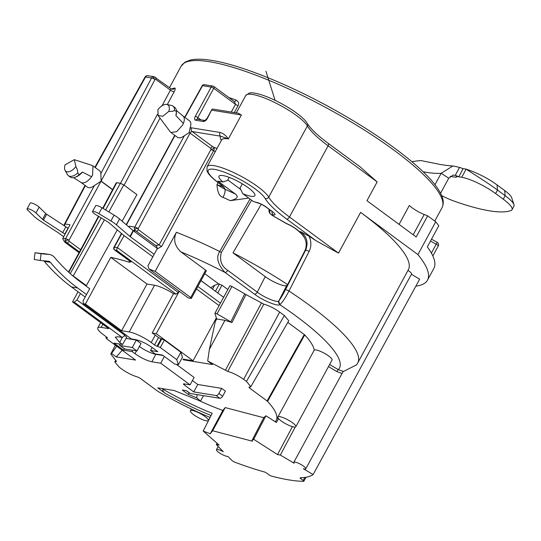 <?xml version="1.0" encoding="UTF-8"?>
<svg xmlns="http://www.w3.org/2000/svg" width="541" height="541" viewBox="0 0 541 541"><rect width="100%" height="100%" fill="white"/><g stroke="black" fill="none" stroke-linecap="round" stroke-linejoin="round"><path stroke-width="0.81" d="M455.258 175.365L453.074 175.081L448.746 178.205L441.158 173.303L452.932 165.945L459.573 167.385L455.258 175.365L458.924 176.738L457.828 176.636L461.723 177.286A27.233 5.985 28.5 0 1 495.617 193.556L503.258 199.189A27.233 5.985 28.5 0 1 512.023 209.712L513.923 206.209A27.233 5.985 -151.5 0 0 513.95 204.687L511.691 197.722A21.782 4.788 -151.5 0 0 504.665 190.527L497.017 184.894C488.198 178.402 477.913 173.14 466.159 169.117C472.232 173.323 487.786 182.763 497.517 190.053L505.159 195.686L504.665 190.527M462.291 168.488L466.159 169.117L461.723 177.286M513.95 204.687A27.233 5.985 -151.5 0 0 505.159 195.686L503.258 199.189M512.023 209.712A27.233 5.985 28.5 0 1 511.137 210.435A136.149 29.931 28.5 0 1 454.257 201.164A27.233 5.985 28.5 0 1 441.659 195.592M457.828 176.636L456.259 176.4L456.313 177.292L450.193 176.386M459.573 167.385L463.028 168.67L458.924 176.738M411.802 161.644L420.641 160.501L440.577 164.532C450.842 166.134 452.986 165.972 452.939 165.945M423.082 171.747A138.868 30.533 28.5 0 0 441.158 173.303L434.978 184.697M440.577 193.252L448.746 178.205M178.341 364.675L182.479 357.276L180.904 352.259L176.751 359.63L178.341 364.675L174.669 364.073L162.496 355.106L155.179 353.915L150.499 350.467L157.816 351.657L152.528 347.762C146.388 343.494 140.741 340.783 135.581 339.626L131.301 338.93L83.368 303.616L83.03 300.972L89.684 288.711L80.724 282.111A190.608 157.343 99.3 0 1 54.479 257.36A10.894 8.994 -80.7 0 0 49.664 254.534A10.894 8.994 -80.7 0 0 49.157 254.473L35.009 252.728L34.232 259.484L40.298 260.478L41.075 253.715L49.157 254.473M83.368 303.616A148.403 32.622 28.5 0 1 85.417 304.035L121.624 330.713L129.211 331.951A17.697 3.888 28.5 0 1 151.243 342.527L154.523 344.942A2.042 0.446 -151.5 0 0 157.059 346.159L160.278 347.491L176.751 359.63M129.712 260.329L129.096 262.182A148.403 32.622 28.5 0 0 110.77 257.347L85.417 304.035M234.321 112.569L238.047 105.705C239.25 103.5 238.635 101.634 236.201 100.119A2.725 1.501 109.9 0 1 234.287 101.546M250.043 199.041L219.714 251.497C215.893 257.239 217.644 264.211 224.968 272.414L254.52 294.189C262.906 300.525 277.56 306.612 279.785 304.671L280.055 304.515C282.375 302.392 285.344 297.895 288.968 291.031A148.403 32.622 28.5 0 1 357.723 362.977L408.36 269.716A148.403 32.622 -151.5 0 0 360.61 212.376L417.902 254.588L435.715 221.79L427.661 215.859L416.185 236.985L366.947 200.704L377.151 181.911L360.049 166.804M167.304 104.562L174.175 91.76C175.358 89.387 175.541 88.149 174.709 88.027A2.725 2.57 78.3 0 1 173.019 89.306L173.019 89.306A2.725 2.57 78.3 0 1 172.998 89.306M124.085 185.164L160.035 118.114M86.1 286.067L117.302 229.898M122.138 221.188L136.9 194.604L123.788 184.941L120.4 183.318L105.596 209.969M210.104 417.409A104.007 22.864 28.5 0 1 158.006 391.42L140.072 378.206L137.691 377.016C132.559 375.569 127.263 372.932 121.813 369.104L119.209 367.183L114.82 361.936L116.525 361.422L110.783 354.01L111.547 353.456L116.268 356.932L135.554 360.076L106.597 338.74L106.327 337.895L107.003 338.003A2.042 0.446 -151.5 0 0 107.395 337.942A2.042 0.446 -151.5 0 0 106.739 337.151L103.459 334.737A17.697 3.888 28.5 0 1 97.765 327.9A17.697 3.888 28.5 0 1 101.147 327.379L108.734 328.61L72.528 301.939A148.403 32.622 28.5 0 1 74.266 302.128L122.198 337.449L124.998 335.373L76.964 299.978L80.447 293.56L71.486 286.953A197.411 162.963 99.3 0 1 44.308 261.33L50.374 262.317A4.085 3.374 99.3 0 0 48.568 261.256A4.085 3.374 99.3 0 0 48.379 261.229L40.298 260.478M43.747 260.796A4.085 3.374 -80.7 0 1 44.308 261.33M49.664 254.534L43.598 253.546A10.894 8.994 99.3 0 0 43.091 253.486M86.519 294.547L77.552 287.947A197.411 162.963 -80.7 0 1 50.374 262.317M80.447 293.56L85.167 297.036M163.03 355.505L155.781 354.321C150.709 353.178 145.157 350.514 139.125 346.321M176.332 364.343L194.097 377.435L190.074 384.847L160.731 363.221L164.336 356.458M197.763 384.489L221.654 388.377L218.895 393.456A2.725 1.413 126.4 0 1 216.116 395.545L193.739 391.9L197.763 384.489L192.413 380.546M186.334 390.69L189.932 393.341A2.725 1.413 -53.6 0 0 190.283 393.483L219.856 398.304A2.725 1.413 -53.6 0 0 222.642 396.215L225.401 391.136L221.654 388.377M263.778 417.726L225.225 407.583L222.838 410.443A93.052 20.457 28.5 0 1 197.79 400.009M277.885 416.969A10.211 2.245 28.5 0 1 283.457 417.76A10.211 2.245 28.5 0 1 292.546 422.764A10.211 2.245 28.5 0 1 295.832 426.714A10.211 2.245 28.5 0 1 290.253 425.923A10.211 2.245 28.5 0 1 281.171 420.912A10.211 2.245 28.5 0 1 277.885 416.969L314.247 350.095A105.515 23.195 -151.5 0 0 304.752 334.947L304.265 334.527L267.085 400.962L267.572 401.381A104.156 22.898 28.5 0 1 276.241 420.323A104.156 22.898 28.5 0 1 275.389 421.432L276.404 422.494L265.942 415.779L253.682 439.285L277.519 454.589L280.339 455.049L294.155 463.272A6.81 1.495 28.5 0 1 293.817 462.305A6.81 1.495 28.5 0 1 297.536 462.832A6.81 1.495 28.5 0 1 303.596 466.173A6.81 1.495 28.5 0 1 305.449 467.837A6.81 1.495 28.5 0 1 305.787 468.804A6.81 1.495 28.5 0 1 303.298 468.716L313.131 474.565A163.375 35.916 28.5 0 1 300.296 477.798A2.042 0.446 -151.5 0 0 300.099 477.872A2.042 0.446 -151.5 0 0 300.755 478.663L303.19 480.455A2.042 0.446 28.5 0 1 303.846 481.247A2.042 0.446 28.5 0 1 303.629 481.321A170.185 37.417 28.5 0 1 271.386 476.066A2.042 0.446 28.5 0 1 269.06 474.89L266.632 473.105A2.042 0.446 -151.5 0 0 264.339 471.941A163.375 35.916 28.5 0 1 234.476 462.075L232.13 460.668L227.964 456.442A6.81 1.495 28.5 0 1 218.652 452.33A6.81 1.495 28.5 0 1 216.461 449.699A6.81 1.495 28.5 0 1 216.921 449.463A6.81 1.495 28.5 0 1 223.332 451.728L216.326 444.614L219.152 445.074L203.193 431.055A93.525 20.558 -151.5 0 0 210.246 433.74L212.64 430.751L252.349 441.199L251.984 440.536L264.028 417.294M265.942 415.779A93.052 20.457 28.5 0 1 264.096 417.158M267.085 400.962L249.543 388.039L250.07 387.126M250.828 386.68L288.738 320.786L284.363 315.511L246.453 381.405L250.828 386.68L248.887 387.248M249.144 387.173L249.543 388.039M246.453 381.405L243.639 379.336L279.677 312.062C274.226 308.228 268.931 305.591 263.798 304.143L244.708 293.891A91.693 20.159 -151.5 0 0 231.906 286.5A2.042 0.446 -151.5 0 0 229.824 285.878A2.042 0.446 -151.5 0 0 229.824 285.993M263.798 304.143L227.754 371.417C232.894 372.864 238.189 375.501 243.639 379.336M227.754 371.417L207.69 360.975L212.545 364.553L183.271 359.785L183.568 359.244M180.904 352.259L164.39 340.093L161.09 338.747A2.042 0.446 28.5 0 1 158.547 337.53L155.267 335.116A17.697 3.888 -151.5 0 0 152.19 332.999L156.248 333.662L193.069 360.793L183.074 359.163L183.271 359.785M136.535 350.872L134.952 353.652L132.112 351.562L123.571 350.169L113.989 343.109L122.53 344.502L126.75 337.212L124.626 335.643M136.318 340.086L132.295 347.498L136.981 350.947L141.005 343.535L136.318 340.086L126.053 338.416M132.295 347.498L120.163 345.523A2.725 1.413 126.4 0 1 119.811 345.381A2.725 1.413 126.4 0 1 119.507 344.008M119.811 345.381L124.498 348.83A2.725 1.413 -53.6 0 0 124.843 348.972L136.981 350.947M123.571 350.169L124.342 348.715M132.112 351.562L132.788 350.264M134.952 353.652C141.086 357.912 146.733 360.624 151.893 361.787L160.731 363.221M193.739 391.9L184.366 384.989A2.725 0.602 -151.5 0 1 183.487 383.941A2.725 0.602 -151.5 0 1 184.008 383.86L190.074 384.847M190.283 393.483L186.537 390.724L182.29 390.034L188.194 394.382L196.748 397.824L200.468 401.084L174.209 390.534L157.776 387.856L164.985 393.172A95.209 20.93 -151.5 0 0 211.078 415.481M105.928 337.963L106.726 337.144M122.198 337.449L117.918 336.745L115.314 337.151L119.696 342.412L122.401 337.293M122.53 344.502L119.696 342.412M125.424 334.602L124.998 335.373M76.964 299.978L74.266 302.128M72.528 301.939L78.039 291.782M98.462 216.265L83.584 244.302L84.112 244.207L98.82 216.488M103.088 208.454L116.741 182.716L116.2 182.838M116.741 182.716L120.4 183.318M80.927 182.371L87.412 187.145A10.211 5.309 -53.6 0 0 94.411 185.556L65.576 238.669A2.725 2.245 -80.7 0 0 66.178 242.382L67.023 242.787A2.042 1.062 -53.6 0 0 69.113 241.225L68.964 240.292C66.266 239.751 65.339 240.447 66.178 242.382L64.737 242.145L79.033 252.681M64.737 242.145L62.695 238.703L70.032 224.785L65.035 223.967A2.725 2.245 99.3 0 0 64.683 226.016M116.268 356.932L122.212 350.25M111.547 353.456L116.755 346.226M193.719 414.731A10.211 2.245 28.5 0 1 190.432 410.781A10.211 2.245 28.5 0 1 196.004 411.573A10.211 2.245 28.5 0 1 205.093 416.584A10.211 2.245 28.5 0 1 208.38 420.526A10.211 2.245 28.5 0 1 202.807 419.735A10.211 2.245 28.5 0 1 193.719 414.731M203.193 431.055L212.187 413.283A93.167 20.484 -151.5 0 1 162.895 389.216C162.401 390.196 163.098 391.515 164.985 393.172M163.159 388.736L162.895 389.216M222.838 410.443L210.246 433.74M220.999 413.98L222.912 410.47M225.225 407.583L212.64 430.751M251.917 440.597L251.984 440.536A93.525 20.558 -151.5 0 0 253.682 439.285M276.404 422.494L278.588 418.646M277.519 454.589L292.404 426.666M295.832 426.714L332.052 360.008A10.211 2.245 -151.5 0 0 328.766 356.059A10.211 2.245 -151.5 0 0 314.247 350.095M227.842 289.536L221.945 285.195L218.571 283.836L214.567 285.303L210.747 287.751L201.029 280.583M191.386 298.334L206.277 270.906A2.042 0.446 -151.5 0 0 205.621 270.121L180.856 251.869C174.56 245.824 173.079 239.284 176.413 232.258L155.179 271.359L190.73 297.55A2.042 0.446 28.5 0 1 191.386 298.334A2.042 0.446 28.5 0 1 190.993 298.395L188.342 297.963L149.032 269.005A148.403 32.622 28.5 0 1 155.179 271.359M342.135 373.527L336.854 371.572A2.042 0.352 120.8 0 1 338.321 369.638L329.597 364.526M304.265 334.527L287.805 322.402M284.363 315.511L279.677 312.062M231.981 322.517L224.948 320.326L216.677 318.98L214.933 313.422A2.042 0.446 28.5 0 1 214.933 313.307A2.042 0.446 28.5 0 1 217.015 313.929A91.693 20.159 28.5 0 1 230.797 321.915L231.981 322.517L245.966 294.527M244.708 293.891L230.791 321.922M216.677 318.98L215.291 321.557L209.353 349.432L207.69 360.975M216.346 317.925L193.069 360.793M196.484 288.948L219.105 305.618M179.26 291.274L156.248 333.662M152.812 256.779L124.22 235.714A13.613 2.996 28.5 0 1 122.435 234.3L108.89 222.689A2.725 0.602 -151.5 0 0 107.794 221.918L95.73 214.615A5.444 1.197 28.5 0 1 92.504 211.531A5.444 1.197 28.5 0 1 98.854 213.648L110.919 220.951A13.613 2.996 28.5 0 1 116.383 224.813L129.935 236.417A2.725 0.602 -151.5 0 0 130.293 236.701L154.165 254.29L147.923 265.787L149.032 269.005M220.458 303.136L197.83 286.466M152.19 332.999L173.519 293.722L176.062 294.135L178.314 292.451L179.051 291.119M173.519 293.722A17.697 3.888 -151.5 0 0 154.564 285.263L146.976 284.025L121.624 330.713M110.77 257.347L146.976 284.025M129.096 262.182L130.929 261.932L114.516 249.928A2.042 1.062 126.4 0 0 114.78 250.037L130.929 261.932M176.062 294.135L116.599 250.327L114.78 250.037A2.042 1.684 99.3 0 1 114.327 247.251L117.282 247.731L116.599 250.327M150.499 350.467L152.122 347.471M168.772 111.432L162.767 116.288L158.128 115.544L157.925 109.667A10.211 5.309 126.4 0 1 166.675 104.427A10.211 5.309 126.4 0 1 166.844 104.46A10.211 5.309 126.4 0 1 168.772 111.432L172.309 111.338L174.54 110.587L176.434 111.392L175.933 115.673L183.413 123.402L182.588 125.147L176.623 131.713L170.841 132.437L170.097 131.625M189.235 132.565L184.393 135.683L134.77 227.078A2.725 0.602 28.5 0 1 138.165 228.701C135.466 228.153 134.533 228.85 135.378 230.791L136.224 231.196A2.042 1.062 -53.6 0 0 138.313 229.634L138.165 228.701L190.067 133.106A2.725 0.602 -151.5 0 0 189.235 132.565L190.013 128.116A10.211 5.309 -53.6 0 0 189.512 120.832L183.027 116.051M182.959 116.004A10.211 5.309 126.4 0 1 183.101 116.112A10.211 5.309 126.4 0 1 183.419 123.402M175.933 115.673A10.894 5.66 -53.6 0 0 176.373 113.096L176.434 111.392A12.254 6.37 -53.6 0 0 174.804 107.456L172.931 106.077A12.254 6.37 126.4 0 1 174.547 110.58M171.369 105.441A12.254 6.37 126.4 0 1 171.571 105.475A12.254 6.37 126.4 0 1 172.931 106.077M170.841 132.444L177.401 137.272A10.211 5.309 -53.6 0 0 184.393 135.683M129.001 227.064L129.34 226.192L128.9 226.983M124.105 235.626L117.282 247.731M248.732 198.08L230.243 200.657C237.181 199.02 238.906 196.816 235.423 194.05A155.206 34.124 -151.5 0 0 224.86 189.208L216.948 184.623C217.509 192.407 219.524 196.647 222.993 197.357A6.81 2.191 114.1 0 0 224.86 189.208A13.613 2.996 -151.5 0 0 219.916 183.798A2.725 1.298 125.5 0 1 219.605 183.683C214.189 179.808 210.408 176.373 208.278 173.363L206.98 170.976L207.102 166.689L221.614 139.957A35.395 7.784 -151.5 0 1 226.584 138.685A35.395 7.784 -151.5 0 1 228.376 138.909L220.579 136.176A2.725 2.245 -80.7 0 1 219.971 132.457C222.872 133.079 225.671 135.23 228.376 138.909L241.367 114.983L237.912 113.157L212.552 109.025L211.977 109.302L207.426 118.344A4.085 2.123 -53.6 0 1 203.254 121.475L195.666 120.244A4.085 2.123 -53.6 0 1 195.294 116.369L211.2 87.074L202.584 85.667A2.042 0.419 -151 0 0 202.206 85.708L184.677 117.269M233.813 101.282L234.449 101.661L235.491 104.312L213.742 88.291L197.837 117.586L200.873 119.825M427.661 215.859L424.205 214.486A13.613 2.996 28.5 0 1 409.334 205.465L399.069 224.373M417.902 254.588A170.185 37.417 28.5 0 1 427.498 280.11L433.841 268.437A170.185 37.417 -151.5 0 0 427.329 246.879L438.798 225.753A170.185 37.417 -151.5 0 0 435.715 221.79M437.135 242.368L437.189 242.327A2.725 2.725 0 0 1 438.318 245.885A2.725 2.658 -154.7 0 1 438.264 245.999A2.725 0.602 -151.5 0 0 436.242 244.228L430.474 241.083M427.498 280.11A170.185 37.417 28.5 0 1 415.84 286.162M216.326 444.614L217.042 443.228M63.689 236.742L58.766 233.11A2.725 0.602 -151.5 0 0 58.34 232.819L39.128 220.288A13.613 2.996 28.5 0 1 34.252 216.528L27.699 210.118A5.444 1.197 28.5 0 1 27.05 208.934A5.444 1.197 28.5 0 1 30.83 209.692A5.444 1.197 28.5 0 1 35.97 212.944L42.523 219.348A2.725 0.602 -151.5 0 0 43.496 220.099L62.709 232.63A13.613 2.996 28.5 0 1 64.832 234.097L65.021 234.239M68.139 228.363L68.004 228.261A13.613 2.996 -151.5 0 0 65.88 226.794L46.668 214.263A2.725 0.602 28.5 0 1 45.687 213.512L39.141 207.108A5.444 1.197 -151.5 0 0 34.002 203.856A5.444 1.197 -151.5 0 0 30.222 203.098L27.05 208.934M92.031 165.424L92.978 165.884L92.606 175.027L91.551 176.738A10.211 5.309 126.4 0 1 82.164 182.851A10.211 5.309 126.4 0 1 81.008 182.418A10.211 5.309 126.4 0 1 80.859 182.317M91.551 176.738L82.401 172.079L79.081 174.831L77.769 172.964A12.254 6.37 126.4 0 1 69.972 176.325A12.254 6.37 126.4 0 1 68.409 175.683A12.254 6.37 126.4 0 1 67.429 174.56L65.062 170.347A10.211 5.309 126.4 0 1 65.076 164.809L74.3 159.669L75.929 166.574L77.485 170.117L77.769 172.964M68.409 175.683L70.283 177.063A12.254 6.37 -53.6 0 0 71.845 177.705A12.254 6.37 -53.6 0 0 74.901 177.326L76.132 176.893A10.894 5.66 -53.6 0 0 82.401 172.079M74.901 177.326A12.254 6.37 -53.6 0 0 79.081 174.831M75.929 166.581A10.211 5.309 126.4 0 1 67.179 171.815A10.211 5.309 126.4 0 1 65.062 170.347M112.548 189.722L101.032 181.235L94.411 185.556M101.113 181.079L154.976 79.574A2.725 0.636 -152 0 0 151.561 77.992L100.863 173.533L101.113 181.079L112.629 189.566M100.863 173.533A10.211 5.309 -53.6 0 0 99.524 170.706L92.971 165.877M174.168 91.76A2.725 0.642 28.2 0 1 170.422 90.151L171.193 88.886L173.019 89.306M155.537 77.431A2.042 1.062 126.4 0 1 155.794 77.539L155.794 77.539A2.042 1.062 126.4 0 1 155.74 79.338L154.976 79.574C153.225 77.39 153.137 76.538 154.706 77.032M95.236 167.548L145.522 77.005L151.561 77.992A2.725 2.245 -80.7 0 1 153.86 76.68A2.725 2.245 -80.7 0 1 153.874 76.68A2.725 2.245 -80.7 0 1 154.063 76.721M171.193 88.886L154.165 76.748A2.725 2.725 0 0 0 153.86 76.68M85.025 185.394L64.501 224.075A2.725 2.725 0 0 0 64.183 225.34L64.244 225.725M280.339 455.049L295.224 427.059M305.787 468.804L411.559 273.996A6.81 1.495 -151.5 0 0 409.368 271.366A6.81 1.495 -151.5 0 0 407.975 270.419M293.817 462.305L343.008 371.708L356.553 364.871L357.723 362.977M343.237 371.403L338.321 369.638A134.783 29.633 28.5 0 0 279.785 304.671L278.676 301.053C276.796 302.764 264.319 297.564 257.286 292.14L227.727 270.365C221.391 266.125 219.261 260.18 221.343 252.532L251.585 200.177M280.055 304.515C278.662 303.515 278.25 302.318 278.831 300.911L278.676 301.053M304.238 237.323L300.133 232.035L298.402 230.764A12.254 2.691 -151.5 0 0 286.277 223.413A144.319 31.73 -151.5 0 0 274.862 216.927L286.128 223.44A4.085 0.527 -59.8 0 0 286.277 223.413A4.085 1.623 112.9 0 0 286.588 223.676C291.247 225.753 294.899 227.957 297.55 230.277A4.085 2.982 -47.6 0 0 298.402 230.764A4.085 2.123 126.4 0 1 297.881 230.547L302.656 234.916L304.238 237.323C306.706 241.922 306.869 246.5 304.711 251.065L287.629 284.593L286.784 285.384C285.357 287.352 272.508 282.118 265.239 276.607L257.286 292.14A2.725 1.413 -53.6 0 1 254.52 294.189M287.629 284.593A139.991 30.776 28.5 0 0 232.995 252.85L261.249 204.248M229.188 177.38L227.531 180.43L222.906 181.959L217.901 181.14L235.423 194.05M242.361 183.832L240.055 188.079L242.76 193.678A20.423 4.49 -151.5 0 0 254.885 195.659A20.423 4.49 -151.5 0 0 248.319 187.768A20.423 4.49 -151.5 0 0 231.122 178.145A20.423 4.49 -151.5 0 0 218.997 176.17A20.423 4.49 -151.5 0 0 222.906 181.959M227.788 179.957L240.867 189.593M232.995 252.85L265.239 276.607M223.629 297.3L201.002 280.63M138.313 229.634L159.122 244.965L155.551 245.431L156.728 246.128L157.235 248.38L133.458 230.865A2.725 0.602 28.5 0 1 133.1 230.581L119.554 218.977A13.613 2.996 -151.5 0 0 114.09 215.115L102.026 207.812A5.444 1.197 -151.5 0 0 95.676 205.695L92.504 211.531M178.314 292.451L117.451 247.609M210.74 148.342L211.024 149.37C213.066 149.16 213.999 148.464 213.81 147.28L212.829 146.773A2.042 1.062 126.4 0 0 210.74 148.342L190.067 133.106A2.042 1.062 -53.6 0 1 192.156 131.544L212.829 146.773M216.982 148.484A151.122 33.224 -151.5 0 0 213.79 147.274A2.725 1.427 -69.4 0 1 213.587 150.756L161.678 246.351L156.931 249.191L157.235 248.38M154.165 254.29L156.931 249.191M242.76 193.678L253.269 201.421L257.922 202.97A4.085 3.043 -76.1 0 1 257.002 202.503A31.317 6.884 28.5 0 1 253.269 201.421M274.781 217.002L271.142 214.594L273.415 214.96A8.169 1.799 -151.5 0 0 272.346 211.565L266.483 207.244A8.169 1.799 -151.5 0 0 256.995 202.503M304.711 251.065L305.584 250.26C308.573 242.659 306.903 236.444 300.573 231.616L309.107 236.234C311.467 241.421 311.46 246.513 309.094 251.497A2.725 0.575 -153 0 0 305.584 250.26L285.438 289.78C282.517 295.406 280.312 299.112 278.831 300.911L286.784 285.384M377.151 181.911L328.13 145.793A68.071 14.965 28.5 0 1 307.376 125.925A2.725 2.495 -30.3 0 0 307.383 123.51C310.338 128.562 317.29 135.176 328.231 143.358A2.725 1.413 126.4 0 1 328.13 145.793L289.469 216.995L338.49 253.114L316.248 240.86A148.403 32.622 -151.5 0 0 309.107 236.234M285.438 289.78A2.725 0.575 -153 0 1 288.968 291.031L309.094 251.497M299.613 231.819A4.085 2.123 -53.6 0 0 300.133 232.035L300.573 231.616M274.862 216.927A9.528 2.096 28.5 0 1 271.142 214.594A4.085 3.374 -80.7 0 1 269.864 209.901M271.142 214.594A2.888 1.238 -126.8 0 1 268.958 210.97A4.085 4.085 0 0 1 269.29 209.482M313.131 474.565L419.647 279.17L411.41 274.267M203.592 395.654L200.468 401.084M197.188 394.605L196.748 397.824M189.134 392.752L188.194 394.382M35.009 252.728L41.075 253.715M275.085 100.342L265.942 71.243M495.617 193.556L497.517 190.053L497.017 184.894M228.843 97.536A148.403 32.622 28.5 0 1 236.201 100.119M442.011 207.737A148.403 32.622 -151.5 0 0 362.713 129.015A148.403 32.622 -151.5 0 0 209.529 61.728A148.403 32.622 -151.5 0 0 181.871 65.069A148.403 32.622 -151.5 0 0 181.174 66.117L185.008 62.154L190.351 60.044C195.653 58.841 202.665 58.942 211.403 60.349C241.043 64.866 291.755 85.552 338.22 111.953C366.805 128.19 390.839 144.339 410.321 160.406C427.755 174.858 438.338 186.949 442.092 196.694C443.661 200.63 443.634 204.315 442.011 207.737L434.761 221.093M171.389 89.015A148.403 32.622 28.5 0 1 174.709 88.027M72.129 275.268A2.725 0.561 29 0 1 73.238 275.971L86.357 285.641M104.393 219.862L73.238 275.971A2.725 1.413 126.4 0 1 73.143 276.126M77.552 287.947L71.486 286.953M120.163 345.523L124.843 348.972M219.856 398.304L216.116 395.545M68.835 272.346L84.112 244.207M67.023 242.787L79.439 251.937M102.837 324.269L101.147 327.379M107.003 338.003L107.233 337.584M267.572 401.381L304.752 334.947M204.775 273.672L218.571 283.836M180.856 251.869A134.783 29.633 28.5 0 1 224.968 272.414A2.725 1.413 126.4 0 0 227.727 270.365M231.906 286.5L217.015 313.929M224.948 320.326L209.353 349.432M261.452 302.987L225.414 370.26M129.211 331.951L154.564 285.263M155.267 335.116L151.243 342.527M154.523 344.942L158.547 337.53M161.09 338.747L157.059 346.159M161.847 338.876L157.735 346.267M164.39 340.093L160.278 347.491M129.34 226.192L134.77 227.078A2.725 2.245 -80.7 0 0 135.378 230.791L132.87 230.378M121.454 233.462L113.935 247.311A2.042 0.446 28.5 0 1 114.327 247.251L121.698 233.665M126.466 224.894L175 135.5M190.013 128.116A4.768 2.475 -53.6 0 1 191.548 127.832A2.725 2.245 99.3 0 0 192.156 131.544L220.579 136.176A38.12 8.379 -151.5 0 0 221.397 140.356M184.934 117.458L202.584 85.667A2.042 1.684 99.3 0 1 204.315 84.687A2.042 2.042 0 0 0 202.206 85.715M241.367 114.983L211.862 110.175M191.548 127.832L219.971 132.457M213.553 86.357A2.042 1.062 126.4 0 1 213.817 86.465A2.042 1.062 126.4 0 1 213.742 88.291A2.042 0.446 -151.5 0 0 211.2 87.074A2.042 1.684 -80.7 0 1 212.931 86.093A2.042 1.684 -80.7 0 1 213.553 86.357M231.278 112.075L235.491 104.312A2.725 0.602 28.5 0 0 238.047 105.705M211.95 109.363L207.041 118.405A2.042 0.446 28.5 0 1 207.426 118.344M203.254 121.475A2.042 1.684 -80.7 0 1 204.911 120.487L204.985 120.494M207.041 118.405L204.89 120.487L197.404 119.263A2.042 1.684 99.3 0 0 195.666 120.244M195.294 116.369A2.042 0.446 28.5 0 1 197.837 117.586A2.042 1.062 -53.6 0 0 197.641 119.297M207.102 166.689A35.395 7.784 28.5 0 1 255.683 185.184A35.395 7.784 28.5 0 1 257.929 186.794A35.395 7.784 28.5 0 1 268.721 197.127A68.071 14.965 -151.5 0 0 289.469 216.995A2.725 1.413 126.4 0 1 286.689 219.085L316.248 240.86M236.309 112.893L245.756 95.486A35.395 7.784 -151.5 0 1 294.385 114.016A35.395 7.784 -151.5 0 1 296.59 115.591A35.395 7.784 -151.5 0 1 307.376 125.925L268.721 197.127A2.725 2.495 -30.3 0 1 265.104 198.419A70.797 15.567 -151.5 0 0 286.689 219.085M338.49 253.114L360.61 212.376M424.205 214.486L413.189 234.774M431.502 239.183L437.182 242.321L431.407 253.134M432.854 255.981L438.061 246.398A163.375 35.916 -151.5 0 0 438.264 245.999L432.847 255.967M68.004 228.261L64.832 234.097M62.709 232.63L65.88 226.794M46.668 214.263L43.496 220.099M42.523 219.348L45.687 213.512M39.141 207.108L35.97 212.944M64.501 224.075A2.725 0.636 28 0 1 65.035 223.967L85.37 185.644M62.898 238.229L65.576 238.669A2.725 0.602 28.5 0 1 68.964 240.292L101.032 181.235M162.036 105.799L170.415 90.151L155.74 79.338M157.519 114.219L120.474 183.331M145.015 77.059A2.725 2.725 0 0 1 147.828 75.699A2.725 2.245 99.3 0 0 145.522 77.005A2.725 0.561 -151 0 0 145.015 77.059L94.898 167.297M69.113 241.225L80.643 249.719M67.652 228.011L68.267 228.113M336.854 371.572L328.475 366.588M221.343 252.532A2.725 0.588 -150 0 0 219.714 251.497A148.403 32.622 28.5 0 0 176.413 232.258M190.73 297.55L205.621 270.121M155.551 245.431L136.224 231.196M214.567 285.303L212.525 289.117M215.48 291.295L219.403 283.971M221.945 285.195L217.78 292.972M161.685 246.351A2.725 0.602 -151.5 0 1 159.122 244.965L211.024 149.37A2.725 0.602 28.5 0 0 213.587 150.756A148.403 32.622 -151.5 0 1 215.379 151.433M218.064 182.56L216.948 184.623A10.894 2.394 -151.5 0 0 222.655 186.192M230.243 200.657A148.403 32.622 -151.5 0 0 222.993 197.357M133.458 230.865L130.293 236.701M129.935 236.417L133.1 230.581M119.554 218.977L116.383 224.813M110.919 220.951L114.09 215.115M102.026 207.812L98.854 213.648M219.916 183.798A32.676 7.182 28.5 0 1 213.249 169.191A32.676 7.182 28.5 0 1 253.073 187.396A32.676 7.182 28.5 0 1 253.966 188.025A32.676 7.182 28.5 0 1 265.104 198.419M266.483 207.244A4.085 2.123 126.4 0 1 265.956 207.027L271.825 211.348A4.085 2.123 -53.6 0 0 272.346 211.565M273.415 214.96A4.085 3.374 -80.7 0 1 271.927 211.43M303.19 480.455L304.82 477.446M301.249 477.764L300.755 478.663M218.895 393.456L222.642 396.215M184.9 384.002L184.366 384.989M151.893 361.787L155.781 354.321M123.788 184.941L108.809 211.916M101.181 217.915L70.249 273.618M169.495 87.635L181.174 66.117M83.584 244.295L68.518 272.055M116.22 182.804L102.722 208.231M100.626 322.639L97.765 327.9M105.962 337.909L106.469 336.955M115.314 345.165L110.77 354.051M115.693 360.232L114.82 361.936M191.379 409.043L190.432 410.781M210.077 417.395L208.38 420.526M251.944 440.557L264.035 417.219M276.241 420.323L277.851 417.469M214.933 313.307L229.824 285.878M183.101 116.112L176.373 110.445M170.259 131.835L158.128 115.544M166.844 104.46L171.571 105.475M204.315 84.687L212.931 86.093A2.042 2.042 0 0 1 213.817 86.465L234.449 101.661M245.756 95.486L249.32 93.045C250.165 92.829 252.857 92.126 262.054 94.986C272.414 98.55 282.842 103.811 293.323 110.777C298.754 114.469 302.804 117.85 305.482 120.907L307.383 123.51M328.231 143.358L360.462 167.108M438.332 245.864L438.061 246.398M218.192 446.508L216.461 449.699M81.008 182.418L73.596 177.671M74.3 159.669L92.132 165.458M147.828 75.699L153.874 76.68M64.183 225.34L64.21 225.705M113.935 247.311A2.042 2.042 0 0 0 114.516 249.928M174.743 135.318L126.222 224.684M219.605 183.683L223.501 187.213L223.419 186.706M257.922 202.97C260.038 203.889 259.457 202.834 265.956 207.027M271.825 211.348L273.016 212.079M286.128 223.44A4.085 4.085 0 0 0 286.588 223.676M303.846 481.247L306.01 477.257"/></g></svg>
